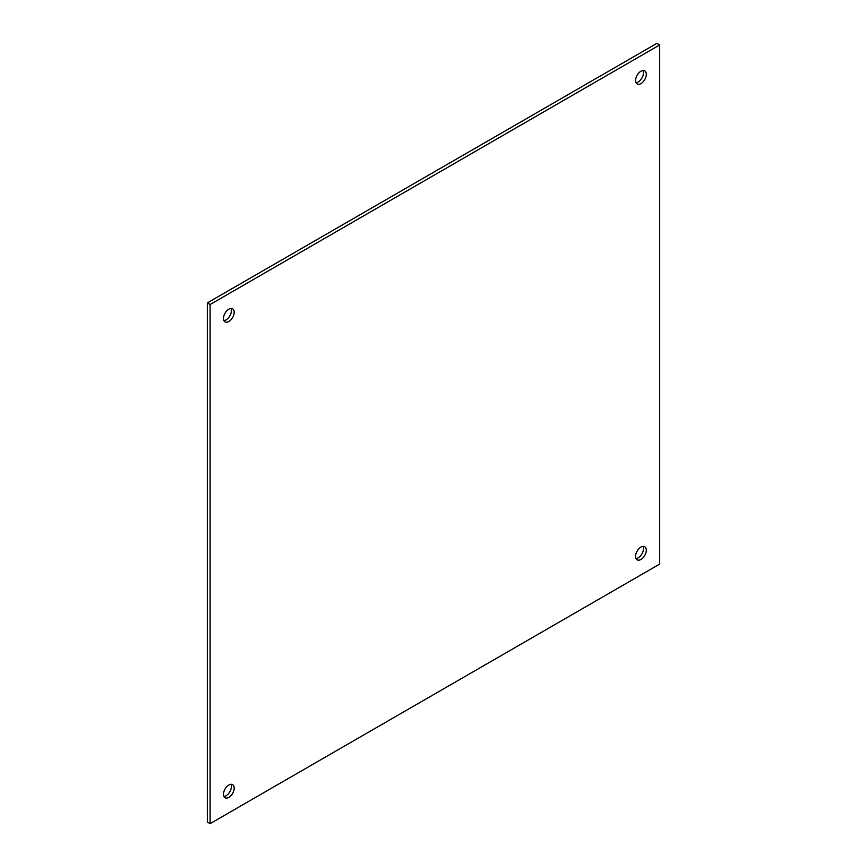 <?xml version="1.0" encoding="UTF-8"?>
<svg xmlns="http://www.w3.org/2000/svg" width="867" height="867" viewBox="0 0 867 867"><rect width="100%" height="100%" fill="white"/><g stroke="black" fill="none" stroke-linecap="round" stroke-linejoin="round"><path stroke-width="1.3" d="M636.042 82.69A7.565 4.368 120 0 0 641.948 77.976A7.565 4.368 120 0 0 643.076 70.498M635.598 80.49A7.565 4.368 -60 0 1 638.903 72.871A7.565 4.368 -60 0 1 644.734 70.845A7.565 4.368 -60 0 1 644.734 79.591A7.565 4.368 -60 0 1 637.169 83.958A7.565 4.368 -60 0 1 635.598 80.49M223.924 320.627A7.565 4.368 120 0 0 229.831 315.913A7.565 4.368 120 0 0 230.958 308.435M223.48 318.427A7.565 4.368 -60 0 1 226.786 310.809A7.565 4.368 -60 0 1 232.616 308.782A7.565 4.368 -60 0 1 232.616 317.517A7.565 4.368 -60 0 1 225.052 321.885A7.565 4.368 -60 0 1 223.48 318.427M636.042 558.565A7.565 4.368 120 0 0 641.948 553.85A7.565 4.368 120 0 0 643.076 546.373M635.598 556.365A7.565 4.368 -60 0 1 638.903 548.746A7.565 4.368 -60 0 1 644.734 546.719A7.565 4.368 -60 0 1 644.734 555.454A7.565 4.368 -60 0 1 637.169 559.833A7.565 4.368 -60 0 1 635.598 556.365M223.924 796.502A7.565 4.368 120 0 0 229.831 791.788A7.565 4.368 120 0 0 230.958 784.31M223.48 794.291A7.565 4.368 -60 0 1 226.786 786.672A7.565 4.368 -60 0 1 232.616 784.646A7.565 4.368 -60 0 1 232.616 793.392A7.565 4.368 -60 0 1 225.052 797.759A7.565 4.368 -60 0 1 223.48 794.291M656.893 43.35L659.679 44.954L210.107 304.523L207.321 302.908L656.893 43.35M207.321 302.908L207.321 822.046L210.107 823.65L659.679 564.092L659.679 44.954M210.107 304.523L210.107 823.65"/></g></svg>
